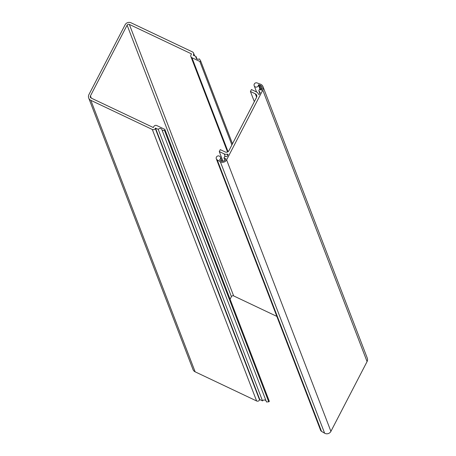 <?xml version="1.0" encoding="UTF-8"?>
<svg xmlns="http://www.w3.org/2000/svg" width="456" height="456" viewBox="0 0 456 456"><rect width="100%" height="100%" fill="white"/><g stroke="black" fill="none" stroke-linecap="round" stroke-linejoin="round"><path stroke-width="0.68" d="M258.826 90.63L260.211 92.682L259.464 94.13A0.553 0.536 159 0 1 258.455 94.101A4.435 4.281 -21 0 0 256.346 91.873L251.427 89.541L250.424 91.479L255.337 93.811A2.776 2.673 159 0 1 256.54 97.396L228.912 150.702A2.776 2.673 159 0 1 225.196 151.962L220.282 149.631L219.273 151.569L224.192 153.9A4.435 4.281 -21 0 0 227.327 154.156A0.553 0.536 159 0 1 227.96 154.903L227.208 156.351L224.665 156.539L223.959 157.896L225.925 158.825L225.623 159.406A3.329 3.209 159 0 1 220.915 160.786L219.843 160.153A0.331 0.319 159 0 1 219.803 159.634A2.217 2.143 -21 0 0 219.382 156.089A2.217 2.143 -21 0 0 216.309 158.819A2.217 2.143 -21 0 0 217.204 159.874L220.328 161.709A4.435 4.281 -21 0 0 226.609 159.874L262.781 90.094A4.435 4.281 -21 0 0 260.501 84.2L257.087 82.935A2.217 2.143 -21 0 0 254.186 85.745A2.217 2.143 -21 0 0 258.461 85.061A0.331 0.319 159 0 1 258.917 84.776L260.091 85.209A3.329 3.209 159 0 1 261.795 89.627L261.493 90.208L259.527 89.273L258.826 90.63L259.869 93.349M216.309 158.819L320.602 430.31A2.217 2.143 -21 0 0 321.503 431.365L324.626 433.2A4.435 4.281 -21 0 0 330.908 431.365L367.074 361.585A4.435 4.281 -21 0 0 367.285 358.131L262.987 86.634M250.424 91.479L254.334 101.659M219.273 151.569L222.978 161.213M223.959 157.896L224.899 160.347M196.006 56.504L193.264 55.204L193.469 54.817A2.217 2.143 -21 0 0 192.506 51.944L131.037 22.8A4.435 4.281 -21 0 0 125.092 24.812L88.926 94.591A4.435 4.281 -21 0 0 90.847 100.337L152.315 129.481A2.217 2.143 -21 0 0 155.285 128.472L155.485 128.085L158.226 129.384A2.217 2.143 159 0 1 162.194 130.479L266.492 401.975L268.732 401.81A0.553 0.536 -21 0 0 269.222 401.075L164.929 129.584A0.553 0.536 -21 0 0 164.662 129.293L156.796 125.565A2.217 2.143 -21 0 0 153.82 126.569L153.319 127.537L91.166 98.069A1.664 1.607 159 0 1 90.442 95.92L127.116 25.165A1.664 1.607 159 0 1 129.344 24.413L191.497 53.882L190.996 54.851A2.217 2.143 -21 0 0 191.959 57.724L199.825 61.452A0.553 0.536 -21 0 0 200.543 60.665L199.323 58.858A2.217 2.143 159 0 1 196.006 56.504L196.941 58.927M88.715 98.051L193.013 369.542A4.435 4.281 -21 0 0 195.145 371.828L256.614 400.972A2.217 2.143 -21 0 0 259.584 399.963L259.783 399.576L262.525 400.875A2.217 2.143 159 0 1 266.03 400.778M155.485 128.085L259.783 399.576M158.226 129.384L262.525 400.875M162.194 130.479L164.439 130.319A0.553 0.536 -21 0 0 164.929 129.584M230.092 299.21L231.414 296.656A1.664 1.607 159 0 1 233.643 295.904L276.838 316.384M217.204 159.874L321.503 431.365M262.781 90.094L367.074 361.585M258.461 85.061L260.205 89.598M258.917 84.776L260.895 89.923M260.091 85.209L261.79 89.638M255.337 93.811L256.637 97.191M224.192 153.9L225.19 156.499M227.327 154.156L227.761 155.285M219.803 159.634L220.048 160.273M220.328 161.709L324.626 433.2M226.609 159.874L330.908 431.365M193.469 54.817L193.692 55.404M90.847 100.337L195.145 371.828M152.315 129.481L256.614 400.972M155.285 128.472L259.584 399.963M164.439 130.319L268.732 401.81M90.442 95.92L91.291 98.131M127.116 25.165L231.414 296.656M129.344 24.413L233.643 295.904M191.959 57.724L228.057 151.688M199.825 61.452L231.899 144.94M200.623 60.882L232.486 143.811M254.186 85.745L256.591 91.998M220.447 157.229L221.964 161.179M193.572 53.084L194.632 55.849M190.893 56.578L227.544 151.985M200.594 60.768L232.492 143.794"/></g></svg>
